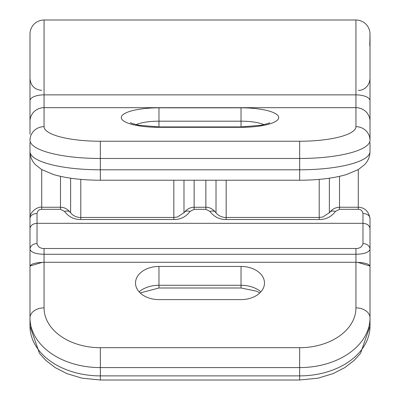 <?xml version="1.0" encoding="UTF-8"?>
<svg xmlns="http://www.w3.org/2000/svg" width="400" height="400" viewBox="0 0 400 400"><rect width="100%" height="100%" fill="white"/><g stroke="black" fill="none" stroke-linecap="round" stroke-linejoin="round"><path stroke-width="0.6" d="M29.99 127.415L29.99 134.245M42.355 262.315L29.99 266.055L29.99 267.15L29.99 142.6L29.99 218.45M29.99 326.135A70.35 49.745 0 0 0 100.34 375.88L100.34 380L81.995 378.17L66.91 373.635L55.02 367.51L45.845 360.415L39.475 353.37L29.99 326.135L29.99 266.485C30.425 263.985 35.115 262.58 44.06 262.28L355.94 262.28L355.94 307.895A56.28 39.795 180 0 1 299.66 347.69L100.34 347.69A56.28 39.795 180 0 1 44.06 307.895L44.06 254.265C35.745 254.055 31.055 252.41 29.99 249.34L29.99 249.34A7.035 5.765 0 0 1 37.025 243.575L37.025 223.32L362.975 223.32L362.975 243.575C362.15 246.84 359.805 248.485 355.94 248.505L44.06 248.505C40.195 248.485 37.85 246.84 37.025 243.575M29.99 267.19L29.99 274.235M29.99 88.005L29.99 34.07A14.07 14.07 0 0 1 44.06 20L355.94 20L355.94 126.675A56.28 14.565 180 0 1 299.66 141.24L100.34 141.24A56.28 14.565 180 0 1 44.06 126.675L44.06 20M29.99 132.795L29.99 34.07M355.94 307.895A14.07 9.95 180 0 1 370.01 317.845A70.35 49.745 180 0 1 299.66 367.59L100.34 367.59L100.34 375.88L299.66 375.88A70.35 49.745 0 0 0 370.01 326.135L370.01 266.485C369.575 263.985 364.885 262.58 355.94 262.28L355.94 248.505M370.01 219.32L370.01 267.15L370.01 266.055L357.645 262.315M370.01 134.245L370.01 78.625C369.455 87.53 361.775 90.885 358.285 90.35M370.01 142.61L370.01 151.59A70.35 18.205 0 0 1 299.66 169.8L299.66 180.225C317.85 180.185 333.43 178.295 346.395 174.56L358.365 169.55L364.61 164.655C368.1 160.95 369.9 156.6 370.01 151.59M370.01 34.07A14.07 14.07 0 0 0 355.94 20A14.07 14.07 0 0 1 370.01 34.07L370.01 140.265A14.07 13.59 180 0 0 355.94 126.675M370.01 263.245L370.01 263.875M44.06 248.505L44.06 254.265L355.94 254.265C364.255 254.055 368.945 252.41 370.01 249.34L370.01 218.47A7.035 4.975 180 0 0 362.975 213.495L362.975 223.32C367.24 223.635 369.585 225.44 370.01 228.73M370.01 274.235L370.01 267.19M29.99 228.73C30.415 225.44 32.76 223.635 37.025 223.32L37.025 213.495C37.645 210.695 39.205 209.3 41.715 209.31L60.475 209.31L64.54 211.425C68.705 216.89 74.12 219.585 80.785 219.51L173.83 219.51C180.495 219.585 185.91 216.89 190.075 211.425L194.14 209.31L205.86 209.31L209.925 211.425C214.09 216.89 219.505 219.585 226.17 219.51L319.215 219.51C325.88 219.585 331.295 216.89 335.46 211.425L339.525 209.31L358.285 209.31C360.795 209.3 362.355 210.695 362.975 213.495M41.715 207.285L41.715 207.25C37.725 206.21 28.99 212.575 29.99 218.47L29.99 218.47A7.035 4.975 0 0 1 37.025 213.495M205.86 209.31L205.86 207.25C209.515 207.185 212.835 208.96 215.83 212.575L215.83 212.575C218.695 216.735 224.92 217.805 226.17 217.45L319.215 217.45L322.76 217.03L329.555 212.575A7.035 4.525 32.9 0 1 335.46 211.425M215.83 212.575A7.035 4.525 147.1 0 0 209.925 211.425M80.785 179.38L80.785 217.45L173.83 217.45L177.375 217.03L184.17 212.575A7.035 4.525 32.9 0 1 190.075 211.425M60.475 209.31L60.475 207.25C64.13 207.185 67.45 208.96 70.445 212.575L70.445 212.575A7.035 4.525 147.1 0 0 64.54 211.425M370.01 34.61L369.78 45.795M241.035 299.605L158.965 299.605A23.45 16.58 180 0 1 135.605 281.575A23.45 16.58 180 0 1 158.965 266.445L241.035 266.445A23.45 16.58 180 0 1 264.395 281.575A23.45 16.58 180 0 1 241.035 299.605M370.01 140.265A70.35 18.205 180 0 1 299.66 158.475L299.66 169.8L100.34 169.8L100.34 180.225C82.15 180.185 66.57 178.295 53.605 174.56L41.635 169.55L35.39 164.655C31.9 160.95 30.1 156.6 29.99 151.59A70.35 18.205 0 0 0 100.34 169.8L100.34 158.475A70.35 18.205 180 0 1 29.99 140.265A14.07 13.59 0 0 1 44.06 126.675M299.66 141.24L299.66 158.475L100.34 158.475L100.34 141.24M29.99 121.27A14.07 13.59 0 0 1 44.06 107.68L355.94 107.68A14.07 13.59 180 0 1 370.01 121.27M29.99 100.77A14.07 5.9 0 0 1 44.06 94.865L355.94 94.865A14.07 5.9 180 0 1 370.01 100.77M100.34 347.69L100.34 367.59A70.35 49.745 180 0 1 29.99 317.845A14.07 9.95 0 0 1 44.06 307.895M370.01 249.34A7.035 5.765 180 0 0 362.975 243.575M41.715 169.6L41.715 209.31M358.285 209.31L358.285 169.6M339.525 207.285L339.525 209.31M329.555 212.575C332.175 209.145 335.5 207.37 339.525 207.25L339.525 176.345M329.37 212.855L329.37 178.195M319.215 179.38L319.215 219.51M226.17 219.51L226.17 180.225M216.015 212.855L216.015 180.225M194.14 207.285L205.86 207.25L205.86 180.225M184.17 212.575C186.79 209.145 190.115 207.37 194.14 207.25L194.14 209.31M194.14 207.25L194.14 180.225M183.985 212.855L183.985 180.225M173.83 180.225L173.83 219.51M70.445 212.575C73.31 216.735 79.535 217.805 80.785 217.45L80.785 219.51M70.63 212.855L70.63 178.195M41.715 207.25L60.475 207.25L60.475 176.345M158.965 127.325A37.68 9.75 180 0 1 121.285 117.57A37.68 9.75 180 0 1 158.965 107.82L241.035 107.82A37.68 9.75 180 0 1 278.715 117.57A37.68 9.75 180 0 1 241.035 127.325L158.965 127.325L158.965 126.925L139.14 125.295L132.52 123.625L130.34 122.67M299.66 347.69L299.66 380L318.005 378.17L333.09 373.635L344.98 367.51L354.155 360.415L360.525 353.37L370.01 326.135M260.93 291.805A26 18.385 0 0 0 241.035 285.26L158.965 285.26A26 18.385 0 0 0 139.07 291.805M259.835 292.935L256.585 291.195L241.035 288L241.035 266.445M241.035 288L158.965 288L158.965 266.445M136.175 124.67A26 6.73 180 0 1 158.965 121.18L241.035 121.18A26 6.73 180 0 1 263.825 124.67M158.965 107.82L158.965 126.925L241.035 126.925L241.035 127.325M241.035 107.82L241.035 126.925L260.94 125.28C266.745 123.93 269.65 123.06 269.66 122.67M41.715 90.35C34.595 89.655 30.69 85.745 29.99 78.625M339.525 207.25L358.285 207.25C364.725 207.505 368.635 211.245 370.01 218.47M100.34 180.225L299.66 180.225M100.34 380L299.66 380M158.965 288L140.165 292.935"/></g></svg>
